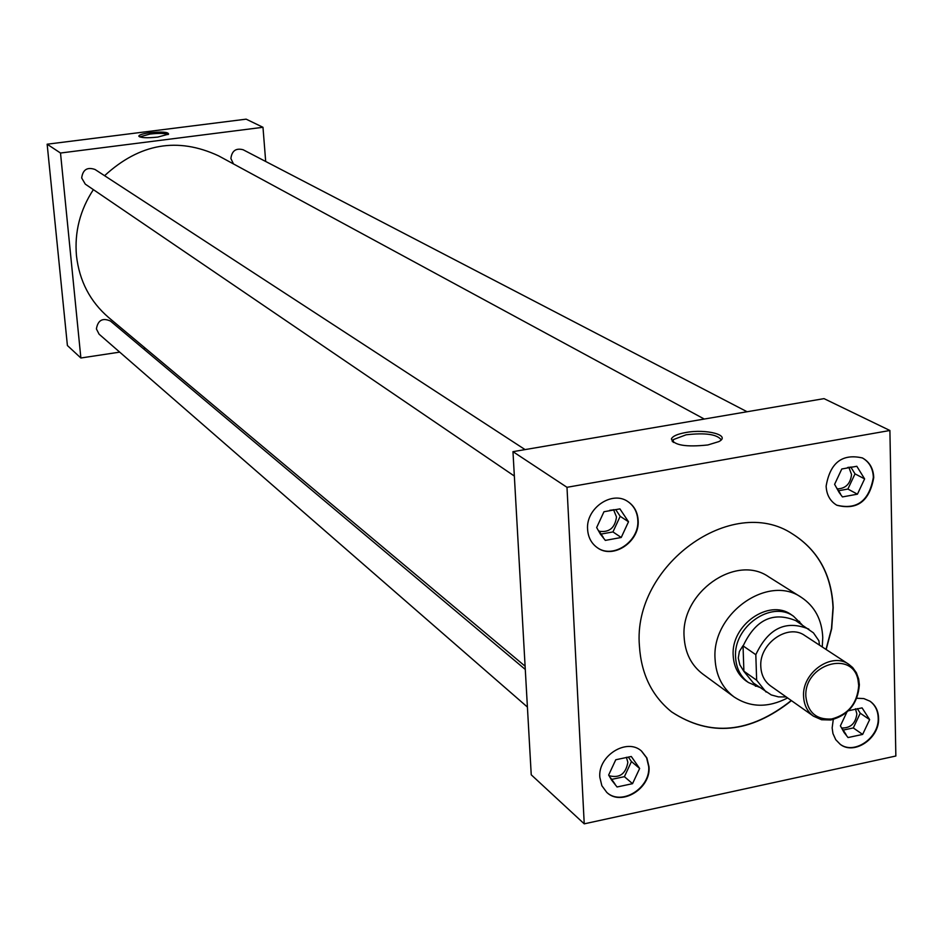 <?xml version="1.0" encoding="UTF-8"?>
<svg xmlns="http://www.w3.org/2000/svg" width="943" height="943" viewBox="0 0 943 943"><rect width="100%" height="100%" fill="white"/><g stroke="black" fill="none" stroke-linecap="round" stroke-linejoin="round"><path stroke-width="1.41" d="M149.89 132.704C142.794 133.682 139.093 134.837 138.798 136.169C140.625 137.878 146.931 138.185 157.729 137.089L168.573 134.154C168.408 132.032 162.184 131.548 149.89 132.704M168.09 134.543C165.273 133.234 159.296 133.057 150.149 134.036L139.635 136.888M685.632 432.542C677.333 434.063 672.595 436.196 671.404 438.919C673.856 445.261 686.009 447.277 707.839 444.966L718.814 441.619C731.473 435.301 706.401 428.594 685.632 432.542M721.206 439.827C717.057 434.287 705.352 432.601 686.103 434.806L673.219 439.638L672.276 441.572M841.816 728.008C850.562 728.137 855.584 723.446 856.869 713.934L855.466 708.759M837.089 488.91C845.635 488.663 850.456 483.853 851.541 474.494L848.83 467.233M609.131 775.712C619.539 778.423 625.787 773.955 627.861 762.309L626.4 757.276M833.282 719.485L832.15 727.925L832.952 733.56L835.746 739.701L840.272 744.357C854.417 755.555 879.819 738.039 878.57 718.071C878.275 710.668 875.422 705.046 870.012 701.215L863.812 698.574L856.786 698.256M840.095 744.216C854.287 755.178 879.43 737.674 878.192 717.812C877.898 710.503 875.116 704.94 869.823 701.097M826.127 486.152C826.587 494.91 830.17 501.275 836.877 505.259C857.258 510.446 869.552 501.193 873.748 477.5C873.324 468.435 869.552 461.929 862.468 457.968C842.217 453.335 830.111 462.73 826.127 486.152M836.689 505.153C857.01 510.139 869.234 500.851 873.359 477.299C872.947 468.341 869.246 461.858 862.267 457.874M599.831 777.256L601.858 785.731L606.797 792.415C621.307 806.666 651 788.572 649.02 766.812L646.886 757.983L641.57 751.111C626.942 737.532 597.768 755.72 599.831 777.256M606.632 792.273C621.225 806.289 650.658 788.171 648.69 766.541L646.603 757.807L641.405 750.982M599.053 531.251C609.166 532.724 614.977 527.962 616.498 516.964L613.551 509.656M587.607 529.471C588.149 537.31 591.355 543.357 597.202 547.612C613.044 559.753 640.002 541.683 638.14 520.288C637.598 512.084 634.179 505.849 627.885 501.582C611.972 490.207 585.662 508.36 587.607 529.471M597.049 547.494C612.915 559.435 639.649 541.353 637.798 520.076C637.268 511.943 633.908 505.743 627.708 501.464M525.074 449.599L95.031 169.481C87.275 166.793 82.819 169.634 81.676 177.968L85.283 184.133L514.348 476.05M525.286 669.447L110.437 321.033C102.587 317.567 97.907 320.196 96.398 328.907L99.086 334.176L527.408 707.05M747.08 411.749L243.129 149.748C235.927 147.862 231.86 150.797 230.894 158.53L233.463 163.929M822.261 646.957L822.756 637.492C821.931 619.751 814.823 606.396 801.42 597.414C768.05 573.733 711.458 613.81 715.065 659.098C715.973 675.353 722.244 687.918 733.89 696.818C750.145 707.639 768.062 708.004 787.617 697.938M801.42 597.414L768.71 576.845C735.87 553.553 680.457 592.628 684.123 636.985C685.066 652.898 691.254 665.239 702.712 673.986L733.89 696.818M826.186 649.527L831.679 628.71L833.199 607.752C831.679 574.782 818.135 550.193 792.568 533.997C732.145 493.566 632.376 565.458 639.425 645.955C641.193 674.033 651.931 696.017 671.664 711.941C710.244 737.19 750.168 733.418 791.46 700.649M671.581 711.871C710.138 737.049 750.039 733.265 791.271 700.519M826.009 649.409L831.49 628.592L833.011 607.634C831.502 574.711 817.982 550.146 792.474 533.938M704.28 419.046L218.528 155.831C177.649 136.806 139.67 143.43 104.59 175.704M93.369 189.637C80.037 210.018 74.403 232.061 76.466 255.765C79.365 280.979 90.092 301.571 108.657 317.543L525.098 666.194M792.851 615.779L791.094 614.553C768.851 598.416 730.825 625.126 733.183 655.468C733.784 666.465 738.063 674.952 746.019 680.905L747.799 682.084M265.69 161.477L262.979 127.293L60.505 153.025L80.874 357.998L119.702 352.128M143.218 348.568L145.34 348.25M512.968 451.662L531.239 774.804L584.236 823.84L895.85 756.015L889.897 430.491L824.029 398.63L512.968 451.662L566.991 487.307L584.236 823.84M80.874 357.998L67.401 345.527L47.15 144.208L246.158 119.16L262.979 127.293M60.505 153.025L47.15 144.208M889.897 430.491L566.991 487.307M626.341 518.509L619.916 508.878L603.968 511.743L596.66 527.538L600.302 533.997L605.335 540.398L621.225 537.486L628.51 521.762L622.085 512.132M600.797 534.139L612.95 531.923L620.176 516.304L615.696 509.597M620.176 516.304L628.51 521.762M623.064 533.514L626.671 525.734M612.95 531.923L621.225 537.486M609.355 539.655L617.217 538.217M598.852 530.791L603.143 537.156M615.885 509.597L609.767 510.293M637.539 765.433L631.291 756.486L615.767 759.752L608.648 775.04L611.618 780.085L617.064 786.981L632.541 783.668L639.649 768.462L633.401 759.516M862.645 475.708L856.822 466.278L841.793 468.989L834.602 484.337L839.105 492.411L842.441 496.926L857.435 494.179L864.613 478.891L858.79 469.473M846.802 712.271L840.402 725.827L844.044 732.428L848.04 737.556L862.645 734.42L869.646 719.627L862.067 707.875L848.441 710.751M611.312 779.46L624.396 776.678L631.456 761.555L628.344 757.111M631.456 761.555L639.649 768.462M634.333 779.826L637.845 772.305M624.396 776.678L632.541 783.668M620.977 786.144L628.639 784.505M610.781 778.058L614.942 783.975M838.197 490.82L847.887 489.052L855.018 473.869L850.775 467.021M855.018 473.869L864.613 478.891M859.238 490.313L862.798 482.757M847.887 489.052L857.435 494.179M846.236 496.23L853.651 494.875M836.7 487.932L840.472 493.755M853.038 466.962L847.592 467.504M867.737 716.656L863.988 710.845M842.901 730.153L853.297 727.937L860.252 713.214L857.281 708.606M860.252 713.214L869.646 719.627M864.413 730.684L867.878 723.364M853.297 727.937L862.645 734.42M851.729 736.754L858.955 735.21M842.335 728.798L846.107 734.597M858.708 685.62L858.036 680.127C852.602 649.338 803.636 664.556 805.876 696.594C807.75 712.436 816.343 719.898 831.632 718.99C848.287 714.535 857.305 703.419 858.708 685.62M803.577 696.358C801.915 672.677 831.643 651.696 848.783 664.308L852.661 667.526L856.374 672.736L858.66 678.972L859.368 684.771C857.882 703.549 848.358 715.289 830.783 719.992L821.601 719.757L813.514 716.208C807.302 711.611 803.99 704.999 803.577 696.358M848.783 664.308L804.815 635.547C788.018 623.205 759.08 643.503 760.801 666.548C761.237 674.964 764.502 681.424 770.584 685.926L813.514 716.208M759.41 687.294L748.388 682.496C740.444 676.555 736.165 668.08 735.575 657.071C733.218 626.753 771.233 600.043 793.452 616.18L801.974 624.655M743.897 671.392L739.831 664.791L738.286 658.014L739.371 651.495L743.025 645.66L743.897 671.392L753.386 683.003L771.256 694.932L778.482 696.889L786.203 696.948M819.491 645.142L818.901 640.769L813.444 632.859L795.762 620.635C772.989 611.276 755.449 619.716 743.143 645.943L743.025 645.66M808.846 629.111C785.92 619.704 768.25 628.238 755.815 654.69L756.651 680.233L766.093 692.044M743.143 645.943L755.815 654.69M756.651 680.233L743.992 671.275M672.383 440.97L671.404 438.919M673.42 442.456L673.219 439.638M600.184 533.243L600.302 533.997M611.535 779.401L611.618 780.085M838.881 491.786L839.105 492.411M843.796 731.591L844.044 732.428M858.036 680.127L858.66 678.972M793.452 616.18L789.256 613.457M800.524 623.712L799.393 621.284M758.007 686.292L755.331 686.139M748.388 682.496L744.322 679.597M831.632 718.99L830.783 719.992"/></g></svg>
